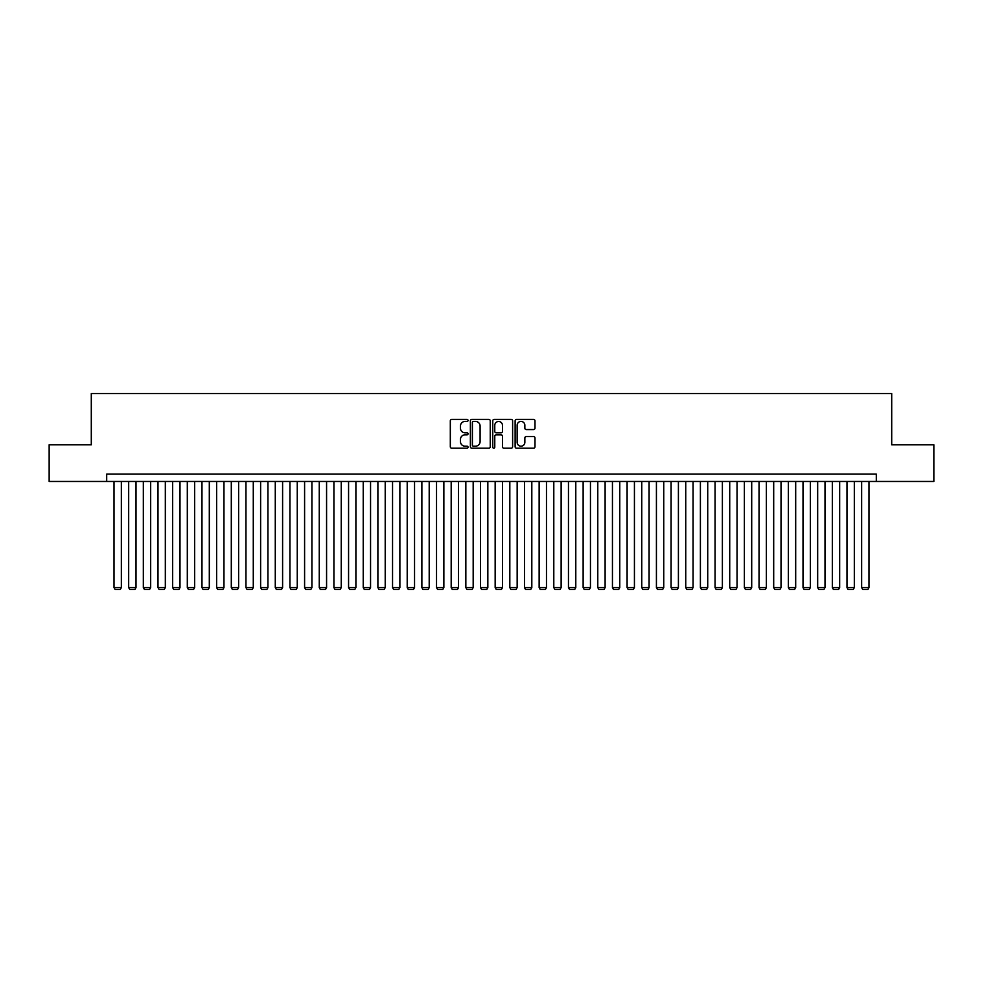 <?xml version="1.0" encoding="UTF-8"?>
<svg xmlns="http://www.w3.org/2000/svg" width="983" height="983" viewBox="0 0 983 983"><rect width="100%" height="100%" fill="white"/><g stroke="black" fill="none" stroke-linecap="round" stroke-linejoin="round"><path stroke-width="1.47" d="M468.043 420.429A1.008 1.008 0 0 0 467.036 419.422L451.75 419.422A1.438 1.438 0 0 0 450.312 420.859L450.312 446.761A1.438 1.438 0 0 0 451.75 448.199L467.036 448.199A1.008 1.008 0 0 0 468.043 447.191A1.008 1.008 0 0 0 467.036 446.184L465.057 446.184A4.608 4.608 0 0 1 460.449 441.588L460.449 439.426A4.608 4.608 0 0 1 465.057 434.818L467.036 434.818A1.008 1.008 0 0 0 468.043 433.81A1.008 1.008 0 0 0 467.036 432.803L465.057 432.803A4.608 4.608 0 0 1 460.449 428.207L460.449 426.044A4.608 4.608 0 0 1 465.057 421.437L467.036 421.437A1.008 1.008 0 0 0 468.043 420.429M533.548 429.571A1.438 1.438 0 0 0 534.985 428.133L534.985 420.859A1.438 1.438 0 0 0 533.548 419.422L516.579 419.422A1.438 1.438 0 0 0 515.129 420.859L515.129 446.761A1.438 1.438 0 0 0 516.579 448.199L533.548 448.199A1.438 1.438 0 0 0 534.985 446.761L534.985 437.988A1.438 1.438 0 0 0 533.548 436.55L526.286 436.55A1.438 1.438 0 0 0 524.848 437.988L524.848 442.338A3.846 3.846 0 0 1 521.002 446.184A3.846 3.846 0 0 1 517.144 442.338L517.144 425.295A3.846 3.846 0 0 1 521.002 421.437A3.846 3.846 0 0 1 524.848 425.295L524.848 428.133A1.438 1.438 0 0 0 526.286 429.571L533.548 429.571M106.692 481.461L49.15 481.461L49.15 444.808L91.296 444.808L91.296 393.507L891.704 393.507L891.704 444.808L933.85 444.808L933.85 481.461L876.308 481.461L876.308 474.125L106.692 474.125L106.692 481.461L876.308 481.461M490.247 420.859A1.438 1.438 0 0 0 488.797 419.422L471.828 419.422A1.438 1.438 0 0 0 470.378 420.859L470.378 446.761A1.438 1.438 0 0 0 471.828 448.199L488.797 448.199A1.438 1.438 0 0 0 490.247 446.761L490.247 420.859M494.203 419.422L511.172 419.422A1.438 1.438 0 0 1 512.622 420.859L512.622 446.761A1.438 1.438 0 0 1 511.172 448.199L503.91 448.199A1.438 1.438 0 0 1 502.473 446.761L502.473 436.255A1.438 1.438 0 0 0 501.035 434.818L496.218 434.818A1.438 1.438 0 0 0 494.768 436.255L494.768 447.191A1.008 1.008 0 0 1 493.761 448.199A1.008 1.008 0 0 1 492.753 447.191L492.753 420.859A1.438 1.438 0 0 1 494.203 419.422M473.401 421.437A1.008 1.008 0 0 0 472.393 422.444L472.393 445.188A1.008 1.008 0 0 0 473.401 446.184L475.489 446.184A4.608 4.608 0 0 0 480.097 441.588L480.097 426.044A4.608 4.608 0 0 0 475.489 421.437L473.401 421.437M502.473 425.356A3.846 3.846 0 0 0 498.627 421.51A3.846 3.846 0 0 0 494.768 425.356L494.768 431.365A1.438 1.438 0 0 0 496.218 432.803L501.035 432.803A1.438 1.438 0 0 0 502.473 431.365L502.473 425.356M121.351 481.461L121.351 587.588L114.016 587.588L114.016 481.461M121.351 587.588L120.245 589.493L115.122 589.493L114.016 587.588M136.01 481.461L136.01 587.588L128.675 587.588L128.675 481.461M136.01 587.588L134.904 589.493L129.781 589.493L128.675 587.588M150.669 481.461L150.669 587.588L143.334 587.588L143.334 481.461M150.669 587.588L149.563 589.493L144.44 589.493L143.334 587.588M165.328 481.461L165.328 587.588L157.993 587.588L157.993 481.461M165.328 587.588L164.222 589.493L159.099 589.493L157.993 587.588M179.987 481.461L179.987 587.588L172.652 587.588L172.652 481.461M179.987 587.588L178.881 589.493L173.758 589.493L172.652 587.588M194.646 481.461L194.646 587.588L187.311 587.588L187.311 481.461M194.646 587.588L193.54 589.493L188.417 589.493L187.311 587.588M209.305 481.461L209.305 587.588L201.97 587.588L201.97 481.461M209.305 587.588L208.199 589.493L203.076 589.493L201.97 587.588M223.964 481.461L223.964 587.588L216.629 587.588L216.629 481.461M223.964 587.588L222.871 589.493L217.734 589.493L216.629 587.588M238.623 481.461L238.623 587.588L231.3 587.588L231.3 481.461M238.623 587.588L237.53 589.493L232.393 589.493L231.3 587.588M253.282 481.461L253.282 587.588L245.959 587.588L245.959 481.461M253.282 587.588L252.189 589.493L247.052 589.493L245.959 587.588M267.941 481.461L267.941 587.588L260.618 587.588L260.618 481.461M267.941 587.588L266.848 589.493L261.711 589.493L260.618 587.588M282.6 481.461L282.6 587.588L275.277 587.588L275.277 481.461M282.6 587.588L281.507 589.493L276.37 589.493L275.277 587.588M297.259 481.461L297.259 587.588L289.936 587.588L289.936 481.461M297.259 587.588L296.166 589.493L291.029 589.493L289.936 587.588M311.918 481.461L311.918 587.588L304.595 587.588L304.595 481.461M311.918 587.588L310.825 589.493L305.688 589.493L304.595 587.588M326.577 481.461L326.577 587.588L319.254 587.588L319.254 481.461M326.577 587.588L325.484 589.493L320.347 589.493L319.254 587.588M341.236 481.461L341.236 587.588L333.913 587.588L333.913 481.461M341.236 587.588L340.143 589.493L335.006 589.493L333.913 587.588M355.895 481.461L355.895 587.588L348.572 587.588L348.572 481.461M355.895 587.588L354.802 589.493L349.665 589.493L348.572 587.588M370.554 481.461L370.554 587.588L363.231 587.588L363.231 481.461M370.554 587.588L369.461 589.493L364.324 589.493L363.231 587.588M385.213 481.461L385.213 587.588L377.89 587.588L377.89 481.461M385.213 587.588L384.12 589.493L378.983 589.493L377.89 587.588M399.872 481.461L399.872 587.588L392.549 587.588L392.549 481.461M399.872 587.588L398.779 589.493L393.642 589.493L392.549 587.588M414.543 481.461L414.543 587.588L407.208 587.588L407.208 481.461M414.543 587.588L413.438 589.493L408.301 589.493L407.208 587.588M429.202 481.461L429.202 587.588L421.867 587.588L421.867 481.461M429.202 587.588L428.096 589.493L422.973 589.493L421.867 587.588M443.861 481.461L443.861 587.588L436.526 587.588L436.526 481.461M443.861 587.588L442.755 589.493L437.632 589.493L436.526 587.588M458.52 481.461L458.52 587.588L451.185 587.588L451.185 481.461M458.52 587.588L457.414 589.493L452.291 589.493L451.185 587.588M473.179 481.461L473.179 587.588L465.844 587.588L465.844 481.461M473.179 587.588L472.073 589.493L466.95 589.493L465.844 587.588M487.838 481.461L487.838 587.588L480.503 587.588L480.503 481.461M487.838 587.588L486.732 589.493L481.609 589.493L480.503 587.588M502.497 481.461L502.497 587.588L495.162 587.588L495.162 481.461M502.497 587.588L501.391 589.493L496.268 589.493L495.162 587.588M517.156 481.461L517.156 587.588L509.821 587.588L509.821 481.461M517.156 587.588L516.05 589.493L510.927 589.493L509.821 587.588M531.815 481.461L531.815 587.588L524.48 587.588L524.48 481.461M531.815 587.588L530.709 589.493L525.586 589.493L524.48 587.588M546.474 481.461L546.474 587.588L539.139 587.588L539.139 481.461M546.474 587.588L545.368 589.493L540.245 589.493L539.139 587.588M561.133 481.461L561.133 587.588L553.798 587.588L553.798 481.461M561.133 587.588L560.027 589.493L554.904 589.493L553.798 587.588M575.792 481.461L575.792 587.588L568.457 587.588L568.457 481.461M575.792 587.588L574.699 589.493L569.562 589.493L568.457 587.588M590.451 481.461L590.451 587.588L583.128 587.588L583.128 481.461M590.451 587.588L589.358 589.493L584.221 589.493L583.128 587.588M605.11 481.461L605.11 587.588L597.787 587.588L597.787 481.461M605.11 587.588L604.017 589.493L598.88 589.493L597.787 587.588M619.769 481.461L619.769 587.588L612.446 587.588L612.446 481.461M619.769 587.588L618.676 589.493L613.539 589.493L612.446 587.588M634.428 481.461L634.428 587.588L627.105 587.588L627.105 481.461M634.428 587.588L633.335 589.493L628.198 589.493L627.105 587.588M649.087 481.461L649.087 587.588L641.764 587.588L641.764 481.461M649.087 587.588L647.994 589.493L642.857 589.493L641.764 587.588M663.746 481.461L663.746 587.588L656.423 587.588L656.423 481.461M663.746 587.588L662.653 589.493L657.516 589.493L656.423 587.588M678.405 481.461L678.405 587.588L671.082 587.588L671.082 481.461M678.405 587.588L677.312 589.493L672.175 589.493L671.082 587.588M693.064 481.461L693.064 587.588L685.741 587.588L685.741 481.461M693.064 587.588L691.971 589.493L686.834 589.493L685.741 587.588M707.723 481.461L707.723 587.588L700.4 587.588L700.4 481.461M707.723 587.588L706.63 589.493L701.493 589.493L700.4 587.588M722.382 481.461L722.382 587.588L715.059 587.588L715.059 481.461M722.382 587.588L721.289 589.493L716.152 589.493L715.059 587.588M737.041 481.461L737.041 587.588L729.718 587.588L729.718 481.461M737.041 587.588L735.948 589.493L730.811 589.493L729.718 587.588M751.7 481.461L751.7 587.588L744.377 587.588L744.377 481.461M751.7 587.588L750.607 589.493L745.47 589.493L744.377 587.588M766.371 481.461L766.371 587.588L759.036 587.588L759.036 481.461M766.371 587.588L765.265 589.493L760.129 589.493L759.036 587.588M781.03 481.461L781.03 587.588L773.695 587.588L773.695 481.461M781.03 587.588L779.924 589.493L774.801 589.493L773.695 587.588M795.689 481.461L795.689 587.588L788.354 587.588L788.354 481.461M795.689 587.588L794.583 589.493L789.46 589.493L788.354 587.588M810.348 481.461L810.348 587.588L803.013 587.588L803.013 481.461M810.348 587.588L809.242 589.493L804.119 589.493L803.013 587.588M825.007 481.461L825.007 587.588L817.672 587.588L817.672 481.461M825.007 587.588L823.901 589.493L818.778 589.493L817.672 587.588M839.666 481.461L839.666 587.588L832.331 587.588L832.331 481.461M839.666 587.588L838.56 589.493L833.437 589.493L832.331 587.588M854.325 481.461L854.325 587.588L846.99 587.588L846.99 481.461M854.325 587.588L853.219 589.493L848.096 589.493L846.99 587.588M868.984 481.461L868.984 587.588L861.649 587.588L861.649 481.461M868.984 587.588L867.878 589.493L862.755 589.493L861.649 587.588"/></g></svg>
